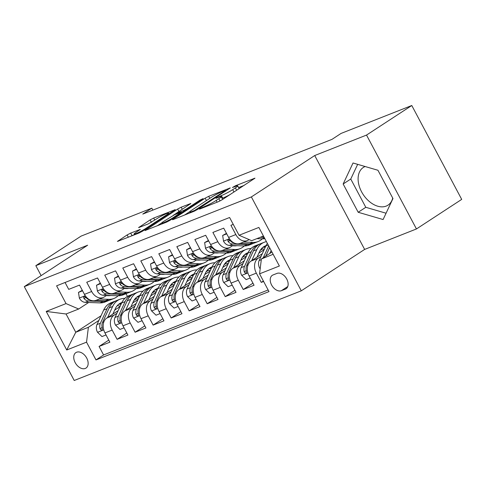 <?xml version="1.0" encoding="UTF-8"?>
<svg xmlns="http://www.w3.org/2000/svg" width="486" height="486" viewBox="0 0 486 486"><rect width="100%" height="100%" fill="white"/><g stroke="black" fill="none" stroke-linecap="round" stroke-linejoin="round"><path stroke-width="0.73" d="M199.922 208.652L199.406 209.095L199.916 208.98L218.712 201.556L222.254 199.697L254.968 178.168L235.449 185.761L232.454 187.505L235.394 186.424A9.076 0.917 -28 0 1 237.721 185.883A9.076 0.917 -28 0 1 235.37 187.906L232.703 189.643A9.076 0.917 -28 0 1 221.355 195.597L216.44 197.857L215.93 198.3L216.44 198.185L218.87 197.219A9.076 0.917 -28 0 1 221.197 196.678A9.076 0.917 -28 0 1 218.846 198.701L216.179 200.445A9.076 0.917 -28 0 1 204.837 206.392L199.922 208.652M85.263 368.461A9.246 6.13 -123.2 0 0 86.004 368.078A9.246 6.13 -123.2 0 0 86.411 357.52A9.246 6.13 -123.2 0 0 76.63 352.222A9.246 6.13 -123.2 0 0 75.889 352.599A9.246 6.13 -123.2 0 0 75.482 363.163A9.246 6.13 -123.2 0 0 85.263 368.461M392.718 198.063A22.532 14.938 56.8 0 1 387.992 205.159A22.532 14.938 56.8 0 1 386.188 206.094A22.532 14.938 56.8 0 1 362.349 193.179A22.532 14.938 56.8 0 1 363.34 167.439A22.532 14.938 56.8 0 1 365.114 166.522M130.673 233.086L127.125 234.951L117.418 241.445L139.02 233.031L142.568 231.172L175.282 209.642L153.679 218.056L150.131 219.915L138.559 227.63L148.224 223.931L157.142 218.56A7.582 0.765 -28 0 1 164.28 214.618A7.582 0.765 -28 0 1 168.569 213.129A7.582 0.765 -28 0 1 166.607 214.818L145.551 228.578A7.582 0.765 -28 0 1 138.413 232.521A7.582 0.765 -28 0 1 134.124 234.009A7.582 0.765 -28 0 1 136.086 232.314L140.333 229.392L130.673 233.086L132.022 235.625L130.005 236.591M87.65 245.217L35.836 265.678L81.089 236.111L151.82 208.172L142.769 214.089L331.999 139.354L341.044 133.437L411.782 105.505L366.529 135.072L314.721 155.532L251.371 196.933L24.3 286.612L87.65 245.217M173.168 219.083L172.433 219.715L173.162 219.544L194.035 211.301L197.577 209.442L230.291 187.912L208.694 196.326L205.147 198.185L173.168 219.083L173.368 219.465M166.528 222.163L144.925 230.577L177.639 209.053L181.187 207.188L190.846 203.494L176.406 213.233L183.058 210.724L186.606 208.865L200.111 200.038L203.099 198.616L170.07 220.304L166.528 222.163M108.779 340.109L99.071 346.457L109.885 342.187L104.958 332.922L112.169 330.079A11.555 8.572 -111.6 0 1 114.01 315.195L116.907 313.306M126.803 332.995L117.096 339.337L127.909 335.067L122.982 325.808L130.193 322.959A11.555 8.572 -111.6 0 1 132.034 308.081L134.926 306.186M144.822 325.875L135.114 332.224L145.928 327.953L141.001 318.688L148.212 315.845A11.555 8.572 -111.6 0 1 150.053 300.962L152.95 299.072M162.846 318.761L153.139 325.104L163.952 320.833L159.025 311.575L166.236 308.725A11.555 8.572 -111.6 0 1 168.077 293.842L170.969 291.952M180.865 311.641L171.157 317.984L181.971 313.713L177.044 304.455L184.255 301.606A11.555 8.572 -111.6 0 1 186.095 286.728L188.993 284.839M198.889 304.522L189.182 310.87L199.995 306.599L195.068 297.335L202.273 294.492A11.555 8.572 -111.6 0 1 204.12 279.608L207.012 277.719M216.908 297.408L207.2 303.75L218.014 299.479L213.087 290.221L220.298 287.372A11.555 8.572 -111.6 0 1 222.138 272.494L225.036 270.599M234.932 290.288L225.225 296.636L236.032 292.365L231.111 283.101L238.316 280.252A11.555 8.572 -111.6 0 1 240.163 265.374L243.055 263.485M252.951 283.174L243.243 289.516L254.056 285.246L249.13 275.981A11.555 8.572 -111.6 0 1 250.976 261.103L262.306 253.698M233.256 224.38L230.911 225.304L235.832 234.568A11.555 8.572 -111.6 0 0 247.319 240.582A11.555 8.572 -111.6 0 0 248.468 239.987L249.099 239.574M247.319 240.582L240.108 243.431A11.555 8.572 -111.6 0 1 228.627 237.417L223.7 228.153L212.886 232.423L217.813 241.688A11.555 8.572 -111.6 0 0 229.295 247.702A11.555 8.572 -111.6 0 0 230.449 247.107L232.849 245.533M229.295 247.702L222.09 250.551A11.555 8.572 68.4 0 1 210.602 244.531L205.681 235.273L194.868 239.543L199.789 248.802A11.555 8.572 -111.6 0 0 211.276 254.816A11.555 8.572 -111.6 0 0 212.425 254.221L214.83 252.653M211.276 254.816L204.065 257.665A11.555 8.572 68.4 0 1 192.584 251.651L187.657 242.386L176.843 246.657L181.77 255.922A11.555 8.572 -111.6 0 0 193.252 261.936A11.555 8.572 -111.6 0 0 194.406 261.34L196.806 259.767M193.252 261.936L186.047 264.785A11.555 8.572 68.4 0 1 174.559 258.771L169.638 249.506L158.825 253.777L163.746 263.035A11.555 8.572 -111.6 0 0 175.233 269.056A11.555 8.572 -111.6 0 0 176.382 268.454L178.787 266.887M175.233 269.056L168.022 271.899A11.555 8.572 68.4 0 1 156.541 265.885L151.614 256.626L140.8 260.897L145.727 270.155A11.555 8.572 -111.6 0 0 157.209 276.17A11.555 8.572 -111.6 0 0 158.363 275.574L160.763 274.007M157.209 276.17L150.004 279.019A11.555 8.572 68.4 0 1 138.516 273.004L133.595 263.74L122.782 268.011L127.703 277.275A11.555 8.572 -111.6 0 0 139.19 283.289A11.555 8.572 -111.6 0 0 140.339 282.694L142.744 281.121M139.19 283.289L131.979 286.139A11.555 8.572 68.4 0 1 120.498 280.118L115.571 270.86L104.757 275.131L109.684 284.389A11.555 8.572 -111.6 0 0 121.166 290.409A11.555 8.572 -111.6 0 0 122.32 289.808L124.72 288.241M121.166 290.409L113.961 293.252A11.555 8.572 68.4 0 1 102.473 287.238L97.552 277.974L86.739 282.245L91.66 291.509A11.555 8.572 -111.6 0 0 103.147 297.523A11.555 8.572 -111.6 0 0 104.296 296.928L106.701 295.354M132.69 302.991L137.994 299.528M104.958 332.922A11.555 8.572 68.4 0 1 106.805 318.044L118.134 310.639M134.063 300.233L136.445 298.677M150.709 295.877L156.018 292.408M122.982 325.808A11.555 8.572 68.4 0 1 124.823 310.925L136.153 303.525M152.082 293.113L154.463 291.557M168.733 288.757L174.037 285.288M141.001 318.688A11.555 8.572 68.4 0 1 142.848 303.811L154.177 296.405M170.106 285.999L172.487 284.444M186.752 281.637L192.061 278.174M159.025 311.575A11.555 8.572 68.4 0 1 160.866 296.691L172.196 289.285M188.125 278.879L190.506 277.324M204.776 274.523L210.08 271.054M177.044 304.455A11.555 8.572 68.4 0 1 178.891 289.571L190.22 282.172M206.149 271.759L208.53 270.204M222.795 267.403L228.104 263.934M195.068 297.335A11.555 8.572 68.4 0 1 196.909 282.457L208.239 275.052M224.168 264.645L226.549 263.09M240.819 260.289L246.123 256.821M213.087 290.221A11.555 8.572 68.4 0 1 214.934 275.337L226.263 267.938M242.192 257.525L244.567 255.97M258.838 253.17L264.147 249.701M231.111 283.101A11.555 8.572 68.4 0 1 232.952 268.223L244.282 260.818M260.21 250.412L262.592 248.856M276.984 273.399L273.017 274.961A8.955 5.935 -123.2 0 0 272.3 275.331A8.955 5.935 -123.2 0 0 271.911 285.561A8.955 5.935 -123.2 0 0 281.382 290.695L285.349 289.127A8.955 5.935 -123.2 0 0 286.066 288.757A8.955 5.935 -123.2 0 0 286.454 278.533A8.955 5.935 -123.2 0 0 276.984 273.399M251.371 196.933L301.29 290.816L74.218 380.495L24.3 286.612M99.071 346.457L103.591 354.956L95.991 359.926L268.995 291.594L259.554 273.837L261.395 258.953L271.953 252.052M95.991 359.926L86.544 342.162L66.722 349.993L46.213 311.423L66.035 303.592L56.595 285.829L229.599 217.503L239.045 235.267L258.868 227.436L279.377 266.006L259.554 273.837M263.376 281.023L261.268 282.396L256.341 273.138A11.555 8.572 -111.6 0 1 258.181 258.254L261.079 256.365M65.057 282.488L68.714 289.364L79.528 285.094L84.455 294.358A11.555 8.572 68.4 0 0 95.936 300.372L103.147 297.523M243.243 289.516L238.316 280.252M225.225 296.636L220.298 287.372M207.2 303.75L202.273 294.492M189.182 310.87L184.255 301.606M171.157 317.984L166.236 308.725M153.139 325.104L148.212 315.845M135.114 332.224L130.193 322.959M117.096 339.337L112.169 330.079M103.591 354.956L268.132 289.972M261.268 282.396L263.612 281.473M101.033 315.76L75.773 332.266L88.391 327.285L98.883 320.426M114.666 310.111L119.975 306.642M261.395 258.953L273.156 254.306M263.442 236.038L251.681 240.685L239.045 235.267M314.721 155.532L364.64 249.421L416.453 228.955L366.529 135.072M416.453 228.955L461.7 199.388L411.782 105.505M35.836 265.678L41.122 275.617M364.64 249.421L301.29 290.816M152.847 210.11L151.82 208.172M88.677 302.474L78.677 309.011L66.06 313.992L75.773 332.266L66.722 349.993M126.008 293.72L127.441 296.424M262.373 248.814L260.897 249.397M244.355 255.934L242.872 256.517M226.33 263.048L224.854 263.631M208.312 270.167L206.829 270.751M190.287 277.281L188.811 277.87M172.269 284.401L170.793 284.984M154.244 291.521L152.768 292.104M66.035 303.592L78.677 309.011M88.391 327.285L86.544 342.162M136.226 298.635L134.75 299.218M46.213 311.423L66.06 313.992M353.03 162.992L343.152 184L358.188 212.273L383.096 219.538L392.967 198.537L377.938 170.264L353.03 162.992M357.66 164.347L350.758 179.03L365.794 207.303L386.066 213.22M365.794 207.303L358.188 212.273M350.758 179.03L343.152 184M222.278 199.685A9.076 0.917 -28 0 0 222.545 199.211L221.197 196.678M230.461 194.333A9.076 0.917 -28 0 1 222.703 198.136L222.096 198.373M238.796 188.884A9.076 0.917 -28 0 0 239.069 188.416L237.721 185.883M244.136 185.397L238.62 187.578M189.953 211.531L184.619 215.019M194.576 210.444L225.127 190.798L225.644 190.36L225.133 190.476L222.57 191.49A9.076 0.917 -28 0 0 211.222 197.438L192.037 209.976A9.076 0.917 -28 0 0 189.686 211.999A9.076 0.917 -28 0 0 192.013 211.459L194.576 210.444L194.843 210.948M157.112 225.887L161.862 222.776M173.314 215.298L176.424 213.263M163.685 221.391A7.582 0.765 -28 0 0 161.716 223.086A7.582 0.765 -28 0 0 166.012 221.598A7.582 0.765 -28 0 0 173.15 217.655L181.302 212.175L174.644 214.684L163.685 221.391M134.47 234.659L132.022 235.625M269.779 253.473L271.139 250.521M260.192 268.661L259.646 268.132A7.655 5.68 -111.6 0 1 259.16 260.526L265.842 246.013A22.095 16.39 -111.6 0 1 267.355 243.395M265.775 256.092L269.639 247.696M268.691 245.91L263.242 257.744M256.857 238.638L262.027 238.833A22.095 16.39 68.4 0 0 264.821 238.638M260.283 237.29L264.184 237.435M263.673 236.482L262.44 236.433M256.997 257.167L259.457 251.827A18.34 13.602 -111.6 0 1 265.532 245.788A18.34 13.602 -111.6 0 1 266.036 245.606M251.76 260.593L256.833 249.573A22.095 16.39 -111.6 0 1 264.153 242.301A22.095 16.39 -111.6 0 1 266.425 241.645M250.205 278.004L246.129 279.614L241.627 275.246A7.655 5.68 -111.6 0 1 241.141 267.64L247.824 253.133A22.095 16.39 -111.6 0 1 255.144 245.855L258.57 244.507A22.095 16.39 68.4 0 0 251.244 251.778L244.567 266.292A7.655 5.68 68.4 0 0 244.264 271.85L244.841 272.81L246.05 273.029L246.499 272.324L246.426 270.994A7.655 5.68 -111.6 0 1 246.73 265.435L253.406 250.922A22.095 16.39 -111.6 0 1 260.733 243.65L264.153 242.301M261.474 248.686A18.34 13.602 -111.6 0 1 264.323 249.318M259.67 244.13A22.095 16.39 68.4 0 0 258.57 244.507M265.654 246.432A18.34 13.602 68.4 0 0 263.886 246.627M262.908 247.313A18.34 13.602 -111.6 0 1 265.216 247.374M238.978 264.287L241.433 258.947A18.34 13.602 -111.6 0 1 247.514 252.908A18.34 13.602 -111.6 0 1 248.012 252.726M233.736 267.707L238.808 256.687A22.095 16.39 -111.6 0 1 246.135 249.415A22.095 16.39 -111.6 0 1 251.001 248.553M232.18 285.118L228.104 286.728L223.603 282.366A7.655 5.68 -111.6 0 1 223.123 274.76L229.799 260.247A22.095 16.39 -111.6 0 1 237.125 252.975L240.546 251.62A22.095 16.39 68.4 0 0 233.225 258.898L226.543 273.405A7.655 5.68 68.4 0 0 226.239 278.964L226.822 279.93L228.031 280.143L228.481 279.438L228.402 278.114A7.655 5.68 -111.6 0 1 228.706 272.555L235.388 258.042A22.095 16.39 -111.6 0 1 242.708 250.77L246.135 249.415M243.45 255.806A18.34 13.602 -111.6 0 1 246.299 256.438M241.651 251.25A22.095 16.39 68.4 0 0 240.546 251.62M247.629 253.546A18.34 13.602 68.4 0 0 245.861 253.741M244.889 254.433A18.34 13.602 -111.6 0 1 247.198 254.488M220.954 271.401L223.414 266.067A18.34 13.602 -111.6 0 1 229.495 260.028A18.34 13.602 -111.6 0 1 229.993 259.846M215.717 274.827L220.79 263.807A22.095 16.39 -111.6 0 1 228.11 256.535A22.095 16.39 -111.6 0 1 232.982 255.672M214.162 292.238L210.086 293.848L205.584 289.486A7.655 5.68 -111.6 0 1 205.098 281.88L211.781 267.367A22.095 16.39 -111.6 0 1 219.101 260.095L222.527 258.74A22.095 16.39 68.4 0 0 215.201 266.012L208.524 280.525A7.655 5.68 68.4 0 0 208.221 286.084L208.798 287.044L210.007 287.262L210.456 286.558L210.383 285.227A7.655 5.68 -111.6 0 1 210.687 279.669L217.364 265.162A22.095 16.39 -111.6 0 1 224.69 257.884L228.11 256.535M225.431 262.926A18.34 13.602 -111.6 0 1 228.28 263.552M223.627 258.364A22.095 16.39 68.4 0 0 222.527 258.74M229.611 260.666A18.34 13.602 68.4 0 0 227.843 260.861M226.865 261.553A18.34 13.602 -111.6 0 1 229.173 261.608M202.935 278.521L205.39 273.181A18.34 13.602 -111.6 0 1 211.471 267.142A18.34 13.602 -111.6 0 1 211.969 266.96M197.693 281.941L202.771 270.927A22.095 16.39 -111.6 0 1 210.092 263.649A22.095 16.39 -111.6 0 1 214.958 262.792M196.137 299.352L192.061 300.968L187.56 296.6A7.655 5.68 -111.6 0 1 187.08 288.994L193.756 274.481A22.095 16.39 -111.6 0 1 201.083 267.209L204.503 265.86A22.095 16.39 68.4 0 0 197.182 273.132L190.5 287.645A7.655 5.68 68.4 0 0 190.196 293.198L190.779 294.164L191.988 294.382L192.438 293.678L192.359 292.347A7.655 5.68 -111.6 0 1 192.663 286.789L199.345 272.275A22.095 16.39 -111.6 0 1 206.665 265.004L210.092 263.649M207.407 270.04A18.34 13.602 -111.6 0 1 210.256 270.672M205.608 265.484A22.095 16.39 68.4 0 0 204.503 265.86M211.586 267.786A18.34 13.602 68.4 0 0 209.818 267.974M208.846 268.667A18.34 13.602 -111.6 0 1 211.155 268.728M226.731 233.851L222.649 235.461L223.548 241.25A7.655 5.68 68.4 0 0 229.313 245.4L244.002 245.952A22.095 16.39 68.4 0 0 249.118 245.096L252.544 243.741A22.095 16.39 68.4 0 0 253.601 243.267M243.626 242.04L253.012 242.393A22.095 16.39 68.4 0 0 258.127 241.536A22.095 16.39 68.4 0 0 262.27 238.839M226.464 233.347L222.649 235.461M234.446 243.158A7.655 5.68 -111.6 0 1 230.37 240.801L228.985 239.835L228.159 239.896L227.776 240.552L228.207 241.651A7.655 5.68 68.4 0 0 232.739 244.051L247.429 244.598A22.095 16.39 68.4 0 0 252.544 243.741M258.127 241.536L254.707 242.891A22.095 16.39 -111.6 0 1 249.591 243.741L240.206 243.395M208.707 240.971L204.63 242.581L205.523 248.364A7.655 5.68 68.4 0 0 211.295 252.52L225.984 253.066A22.095 16.39 68.4 0 0 231.099 252.216L234.519 250.861A22.095 16.39 68.4 0 0 235.582 250.381M225.607 249.16L234.993 249.506A22.095 16.39 68.4 0 0 240.108 248.656A22.095 16.39 68.4 0 0 244.251 245.959M232.454 245.795L234.483 245.873A18.34 13.602 68.4 0 0 236.931 245.685M208.439 240.467L204.63 242.581M216.428 250.278A7.655 5.68 -111.6 0 1 212.346 247.915L210.967 246.955L210.14 247.01L209.758 247.672L210.183 248.771A7.655 5.68 68.4 0 0 214.721 251.165L229.404 251.718A22.095 16.39 68.4 0 0 234.519 250.861M240.108 248.656L236.682 250.004A22.095 16.39 -111.6 0 1 231.567 250.861L222.181 250.509M190.688 248.085L186.606 249.695L187.505 255.484A7.655 5.68 68.4 0 0 193.276 259.639L207.959 260.186A22.095 16.39 68.4 0 0 213.075 259.33L216.501 257.981A22.095 16.39 68.4 0 0 217.558 257.501M207.583 256.274L216.975 256.626A22.095 16.39 68.4 0 0 222.084 255.77A22.095 16.39 68.4 0 0 226.227 253.072M214.429 252.914L216.464 252.987A18.34 13.602 68.4 0 0 218.907 252.805M190.421 247.581L186.606 249.695M198.403 257.392A7.655 5.68 -111.6 0 1 194.327 255.035L192.942 254.075L192.116 254.129L191.733 254.792L192.164 255.885A7.655 5.68 68.4 0 0 196.696 258.285L211.386 258.831A22.095 16.39 68.4 0 0 216.501 257.981M222.084 255.77L218.664 257.124A22.095 16.39 -111.6 0 1 213.548 257.981L204.163 257.629M172.664 255.205L168.587 256.815L169.486 262.598A7.655 5.68 68.4 0 0 175.252 266.753L189.941 267.3A22.095 16.39 68.4 0 0 195.056 266.45L198.476 265.095A22.095 16.39 68.4 0 0 199.539 264.615M189.564 263.394L198.95 263.746A22.095 16.39 68.4 0 0 204.065 262.89A22.095 16.39 68.4 0 0 208.208 260.192M196.411 260.028L198.44 260.107A18.34 13.602 68.4 0 0 200.888 259.919M172.396 254.7L168.587 256.815M180.385 264.512A7.655 5.68 -111.6 0 1 176.303 262.148L174.924 261.189L174.097 261.243L173.715 261.905L174.14 263.005A7.655 5.68 68.4 0 0 178.678 265.405L193.361 265.951A22.095 16.39 68.4 0 0 198.476 265.095M204.065 262.89L200.639 264.244A22.095 16.39 -111.6 0 1 195.524 265.095L186.138 264.749M184.911 285.64L187.371 280.3A18.34 13.602 -111.6 0 1 193.452 274.262A18.34 13.602 -111.6 0 1 193.95 274.08M179.674 289.061L184.747 278.041A22.095 16.39 -111.6 0 1 192.067 270.769A22.095 16.39 -111.6 0 1 196.939 269.906M178.119 306.472L174.043 308.081L169.541 303.72A7.655 5.68 -111.6 0 1 169.055 296.114L175.738 281.601A22.095 16.39 -111.6 0 1 183.058 274.329L186.484 272.974A22.095 16.39 68.4 0 0 179.158 280.246L172.481 294.759A7.655 5.68 68.4 0 0 172.178 300.318L172.755 301.277L173.964 301.496L174.419 300.791L174.34 299.461A7.655 5.68 -111.6 0 1 174.644 293.909L181.321 279.395A22.095 16.39 -111.6 0 1 188.647 272.124L192.067 270.769M189.388 277.16A18.34 13.602 -111.6 0 1 192.237 277.785M187.584 272.597A22.095 16.39 68.4 0 0 186.484 272.974M193.568 274.9A18.34 13.602 68.4 0 0 191.8 275.094M190.822 275.787A18.34 13.602 -111.6 0 1 193.13 275.841M154.645 262.319L150.563 263.934L151.462 269.718A7.655 5.68 68.4 0 0 157.233 273.873L171.916 274.42A22.095 16.39 68.4 0 0 177.032 273.563L180.458 272.215A22.095 16.39 68.4 0 0 181.515 271.735M171.54 270.514L180.932 270.86A22.095 16.39 68.4 0 0 186.041 270.009A22.095 16.39 68.4 0 0 190.184 267.312M178.386 267.148L180.421 267.221A18.34 13.602 68.4 0 0 182.864 267.039M154.378 261.82L150.563 263.934M162.36 271.625A7.655 5.68 -111.6 0 1 158.284 269.268L156.899 268.308L156.073 268.363L155.69 269.025L156.121 270.125A7.655 5.68 68.4 0 0 160.653 272.518L175.343 273.065A22.095 16.39 68.4 0 0 180.458 272.215M186.041 270.009L182.621 271.358A22.095 16.39 -111.6 0 1 177.505 272.215L168.12 271.862M166.892 292.754L169.347 287.414A18.34 13.602 -111.6 0 1 175.428 281.382A18.34 13.602 -111.6 0 1 175.926 281.194M161.65 296.181L166.728 285.161A22.095 16.39 -111.6 0 1 174.049 277.889A22.095 16.39 -111.6 0 1 178.915 277.026M160.101 313.592L156.018 315.201L151.517 310.84A7.655 5.68 -111.6 0 1 151.037 303.228L157.713 288.72A22.095 16.39 -111.6 0 1 165.04 281.443L168.46 280.094A22.095 16.39 68.4 0 0 161.139 287.366L154.457 301.879A7.655 5.68 68.4 0 0 154.153 307.438L154.736 308.397L155.945 308.616L156.395 307.911L156.316 306.581A7.655 5.68 -111.6 0 1 156.62 301.022L163.302 286.509A22.095 16.39 -111.6 0 1 170.622 279.237L174.049 277.889M171.364 284.28A18.34 13.602 -111.6 0 1 174.213 284.905M169.565 279.717A22.095 16.39 68.4 0 0 168.46 280.094M175.543 282.02A18.34 13.602 68.4 0 0 173.775 282.214M172.803 282.901A18.34 13.602 -111.6 0 1 175.112 282.961M136.621 269.438L132.544 271.048L133.443 276.838A7.655 5.68 68.4 0 0 139.209 280.993L153.898 281.54A22.095 16.39 68.4 0 0 159.013 280.683L162.433 279.329A22.095 16.39 68.4 0 0 163.496 278.855M153.521 277.627L162.907 277.98A22.095 16.39 68.4 0 0 168.022 277.123A22.095 16.39 68.4 0 0 172.166 274.426M160.368 274.268L162.397 274.341A18.34 13.602 68.4 0 0 164.845 274.159M136.353 268.934L132.544 271.048M144.342 278.745A7.655 5.68 -111.6 0 1 140.26 276.388L138.881 275.422L138.054 275.483L137.672 276.139L138.097 277.239A7.655 5.68 68.4 0 0 142.635 279.638L157.318 280.185A22.095 16.39 68.4 0 0 162.433 279.329M168.022 277.123L164.596 278.478A22.095 16.39 -111.6 0 1 159.481 279.329L150.095 278.982M148.868 299.874L151.328 294.534A18.34 13.602 -111.6 0 1 157.409 288.496A18.34 13.602 -111.6 0 1 157.907 288.313M143.631 303.294L148.704 292.274A22.095 16.39 -111.6 0 1 156.024 285.003A22.095 16.39 -111.6 0 1 160.896 284.146M142.076 320.705L138 322.315L133.498 317.953A7.655 5.68 -111.6 0 1 133.012 310.347L139.695 295.834A22.095 16.39 -111.6 0 1 147.015 288.562L150.441 287.208A22.095 16.39 68.4 0 0 143.115 294.486L136.438 308.993A7.655 5.68 68.4 0 0 136.135 314.551L136.712 315.517L137.921 315.73L138.376 315.025L138.297 313.701A7.655 5.68 -111.6 0 1 138.601 308.142L145.278 293.629A22.095 16.39 -111.6 0 1 152.604 286.357L156.024 285.003M153.345 291.393A18.34 13.602 -111.6 0 1 156.194 292.025M151.541 286.837A22.095 16.39 68.4 0 0 150.441 287.208M157.525 289.134A18.34 13.602 68.4 0 0 155.757 289.328M154.779 290.021A18.34 13.602 -111.6 0 1 157.087 290.081M118.602 276.558L114.52 278.168L115.419 283.952A7.655 5.68 68.4 0 0 121.19 288.107L135.873 288.654A22.095 16.39 68.4 0 0 140.989 287.803L144.415 286.448A22.095 16.39 68.4 0 0 145.472 285.968M135.497 284.747L144.889 285.094A22.095 16.39 68.4 0 0 149.998 284.243A22.095 16.39 68.4 0 0 154.141 281.546M142.343 281.382L144.378 281.461A18.34 13.602 68.4 0 0 146.821 281.273M118.335 276.054L114.52 278.168M126.317 285.865A7.655 5.68 -111.6 0 1 122.241 283.502L120.856 282.542L120.03 282.597L119.647 283.259L120.078 284.359A7.655 5.68 68.4 0 0 124.61 286.758L139.3 287.305A22.095 16.39 68.4 0 0 144.415 286.448M149.998 284.243L146.578 285.592A22.095 16.39 -111.6 0 1 141.462 286.448L132.077 286.096M130.849 306.988L133.304 301.654A18.34 13.602 -111.6 0 1 139.385 295.616A18.34 13.602 -111.6 0 1 139.883 295.433M125.607 310.414L130.685 299.394A22.095 16.39 -111.6 0 1 138.006 292.122A22.095 16.39 -111.6 0 1 142.872 291.26M124.058 327.825L119.975 329.435L115.474 325.073A7.655 5.68 -111.6 0 1 114.994 317.467L121.67 302.954A22.095 16.39 -111.6 0 1 128.997 295.682L132.417 294.328A22.095 16.39 68.4 0 0 125.096 301.599L118.414 316.113A7.655 5.68 68.4 0 0 118.11 321.671L118.693 322.631L119.902 322.85L120.352 322.145L120.273 320.815A7.655 5.68 -111.6 0 1 120.577 315.256L127.259 300.749A22.095 16.39 -111.6 0 1 134.579 293.471L138.006 292.122M135.321 298.513A18.34 13.602 -111.6 0 1 138.17 299.139M133.522 293.951A22.095 16.39 68.4 0 0 132.417 294.328M139.5 296.253A18.34 13.602 68.4 0 0 137.732 296.448M136.76 297.14A18.34 13.602 -111.6 0 1 139.069 297.195M100.578 283.672L96.501 285.282L97.4 291.071A7.655 5.68 68.4 0 0 103.166 295.227L117.855 295.774A22.095 16.39 68.4 0 0 122.97 294.917L126.39 293.568A22.095 16.39 68.4 0 0 127.454 293.088M117.478 291.861L126.864 292.214A22.095 16.39 68.4 0 0 131.979 291.357A22.095 16.39 68.4 0 0 136.123 288.66M124.325 288.502L126.354 288.575A18.34 13.602 68.4 0 0 128.802 288.392M100.31 283.168L96.501 285.282M108.299 292.979A7.655 5.68 -111.6 0 1 104.217 290.622L102.838 289.662L102.011 289.717L101.629 290.379L102.054 291.472A7.655 5.68 68.4 0 0 106.592 293.872L121.275 294.419A22.095 16.39 68.4 0 0 126.39 293.568M131.979 291.357L128.553 292.712A22.095 16.39 -111.6 0 1 123.438 293.568L114.052 293.216M112.825 314.108L115.285 308.768A18.34 13.602 -111.6 0 1 121.366 302.729A18.34 13.602 -111.6 0 1 121.865 302.547M107.588 317.528L112.661 306.514A22.095 16.39 -111.6 0 1 119.981 299.236A22.095 16.39 -111.6 0 1 124.853 298.38M106.033 334.945L101.957 336.555L97.455 332.187A7.655 5.68 -111.6 0 1 96.969 324.581L103.652 310.074A22.095 16.39 -111.6 0 1 110.972 302.796L114.398 301.448A22.095 16.39 68.4 0 0 107.072 308.719L100.395 323.233A7.655 5.68 68.4 0 0 100.092 328.791L100.669 329.751L101.878 329.97L102.333 329.265L102.254 327.935A7.655 5.68 -111.6 0 1 102.558 322.376L109.235 307.863A22.095 16.39 -111.6 0 1 116.561 300.591L119.981 299.236M117.302 305.627A18.34 13.602 -111.6 0 1 120.151 306.259M115.498 301.071A22.095 16.39 68.4 0 0 114.398 301.448M121.482 303.373A18.34 13.602 68.4 0 0 119.714 303.568M118.736 304.254A18.34 13.602 -111.6 0 1 121.044 304.315M82.559 290.792L78.477 292.402L79.376 298.185A7.655 5.68 68.4 0 0 85.147 302.341L99.83 302.893A22.095 16.39 68.4 0 0 104.946 302.037L108.372 300.682A22.095 16.39 68.4 0 0 109.429 300.202M99.454 298.981L108.846 299.333A22.095 16.39 68.4 0 0 113.955 298.477A22.095 16.39 68.4 0 0 118.098 295.78M106.3 295.616L108.335 295.695A18.34 13.602 68.4 0 0 110.778 295.506M82.292 290.288L78.477 292.402M90.275 300.099A7.655 5.68 -111.6 0 1 86.198 297.742L84.813 296.776L83.987 296.837L83.604 297.493L84.035 298.592A7.655 5.68 68.4 0 0 88.567 300.992L103.257 301.539A22.095 16.39 68.4 0 0 108.372 300.682M113.955 298.477L110.535 299.832A22.095 16.39 -111.6 0 1 105.419 300.682L96.034 300.336M106.805 318.044L114.01 315.195M124.823 310.925L132.034 308.081M142.848 303.811L150.053 300.962M160.866 296.691L168.077 293.842M178.891 289.571L186.095 286.728M196.909 282.457L204.12 279.608M214.934 275.337L222.138 272.494M232.952 268.223L240.163 265.374M250.976 261.103L258.181 258.254M228.627 237.417L235.832 234.568M84.455 294.358L91.66 291.509M102.473 287.238L109.684 284.389M120.498 280.118L127.703 277.275M138.516 273.004L145.727 270.155M156.541 265.885L163.746 263.035M174.559 258.771L181.77 255.922M192.584 251.651L199.789 248.802M210.602 244.531L217.813 241.688M249.13 275.981L256.341 273.138M286.691 288.253L285.349 289.127M287.767 286.521L281.382 290.695M205.116 206.927L204.837 206.392M217.108 202.188L216.179 200.445M220.043 200.949L218.846 198.701M219.21 197.091L218.925 196.557M222.703 198.136L221.355 195.597M233.973 192.037L232.703 189.643M236.639 190.293L235.37 187.906M235.728 186.296L235.449 185.761M254.421 178.672L254.245 178.338M202.686 207.887L202.401 207.352M206.416 200.578L205.147 198.185M209.782 198.379L208.694 196.326M229.744 188.422L229.568 188.082M197.31 209.612L197.055 209.144M225.383 191.277L225.127 190.798M192.292 211.987L192.013 211.459M145.861 230.328L145.66 229.945M178.915 211.44L177.639 209.053M182.274 209.241L181.187 207.188M190.299 203.999L190.117 203.664M177.414 213.591L177.135 213.062M183.495 211.538L183.058 210.724M186.861 209.338L186.606 208.865M200.36 200.511L200.111 200.038M173.399 218.129L173.15 217.655M180.816 213.281L180.567 212.807M139.786 229.896L139.604 229.562M145.806 229.052L145.551 228.578M166.856 215.298L166.607 214.818M139.5 227.375L139.294 226.998M151.401 222.302L150.131 219.915M154.773 220.109L153.679 218.056M174.729 210.146L174.553 209.812M118.353 241.19L118.153 240.813M128.347 237.247L127.125 234.951M259.761 268.242L260.271 268.041M265.842 246.013L268.242 245.066M259.16 260.526L261.304 259.676M264.427 237.885L262.027 238.833M241.736 275.362L247.903 272.925M253.406 250.922L256.833 249.573M247.824 253.133L251.244 251.778M246.73 265.435L248.042 264.913M241.141 267.64L244.567 266.292M246.311 270.514L244.264 271.85M223.718 282.475L229.878 280.039M235.388 258.042L238.808 256.687M229.799 260.247L233.225 258.898M228.706 272.555L230.024 272.032M223.123 274.76L226.543 273.405M228.286 277.627L226.239 278.964M205.693 289.595L211.86 287.159M217.364 265.162L220.79 263.807M211.781 267.367L215.201 266.012M210.687 279.669L211.999 279.152M205.098 281.88L208.524 280.525M210.268 284.747L208.221 286.084M187.675 296.709L193.835 294.279M199.345 272.275L202.771 270.927M193.756 274.481L197.182 273.132M192.663 286.789L193.981 286.266M187.08 288.994L190.5 287.645M192.243 291.861L190.196 293.198M229.435 238.766L223.524 241.105M247.429 244.598L244.002 245.952M253.012 242.393L249.591 243.741M232.739 244.051L229.313 245.4M230.03 240.461L228.207 241.651M211.416 245.886L205.505 248.218M229.404 251.718L225.984 253.066M234.993 249.506L231.567 250.861M214.721 251.165L211.295 252.52M212.011 247.581L210.183 248.771M193.392 253.006L187.481 255.338M211.386 258.831L207.959 260.186M216.975 256.626L213.548 257.981M196.696 258.285L193.276 259.639M193.987 254.694L192.164 255.885M175.373 260.119L169.462 262.458M193.361 265.951L189.941 267.3M198.95 263.746L195.524 265.095M178.678 265.405L175.252 266.753M175.968 261.814L174.14 263.005M169.65 303.829L175.817 301.393M181.321 279.395L184.747 278.041M175.738 281.601L179.158 280.246M174.644 293.909L175.956 293.386M169.055 296.114L172.481 294.759M174.225 298.981L172.178 300.318M157.349 267.239L151.438 269.572M175.343 273.065L171.916 274.42M180.932 270.86L177.505 272.215M160.653 272.518L157.233 273.873M157.944 268.928L156.121 270.125M151.632 310.949L157.792 308.513M163.302 286.509L166.728 285.161M157.713 288.72L161.139 287.366M156.62 301.022L157.938 300.506M151.037 303.228L154.457 301.879M156.2 306.101L154.153 307.438M139.33 274.353L133.419 276.692M157.318 280.185L153.898 281.54M162.907 277.98L159.481 279.329M142.635 279.638L139.209 280.993M139.925 276.048L138.097 277.239M133.607 318.063L139.774 315.627M145.278 293.629L148.704 292.274M139.695 295.834L143.115 294.486M138.601 308.142L139.913 307.62M133.012 310.347L136.438 308.993M138.182 313.215L136.135 314.551M121.306 281.473L115.395 283.806M139.3 287.305L135.873 288.654M144.889 285.094L141.462 286.448M124.61 286.758L121.19 288.107M121.901 283.168L120.078 284.359M115.589 325.183L121.755 322.747M127.259 300.749L130.685 299.394M121.67 302.954L125.096 301.599M120.577 315.256L121.895 314.74M114.994 317.467L118.414 316.113M120.157 320.335L118.11 321.671M103.287 288.593L97.376 290.926M121.275 294.419L117.855 295.774M126.864 292.214L123.438 293.568M106.592 293.872L103.166 295.227M103.883 290.282L102.054 291.472M97.565 332.296L103.731 329.866M109.235 307.863L112.661 306.514M103.652 310.074L107.072 308.719M102.558 322.376L103.876 321.853M96.969 324.581L100.395 323.233M102.139 327.449L100.092 328.791M85.263 295.707L79.352 298.046M103.257 301.539L99.83 302.893M108.846 299.333L105.419 300.682M88.567 300.992L85.147 302.341M85.858 297.402L84.035 298.592M225.935 190.913L225.644 190.36M190.129 212.844L189.686 211.999M176.74 213.858L176.406 213.233M162.148 223.894L161.716 223.086M181.612 212.765L181.302 212.175M134.543 234.799L134.124 234.009M168.982 213.907L168.569 213.129"/></g></svg>
